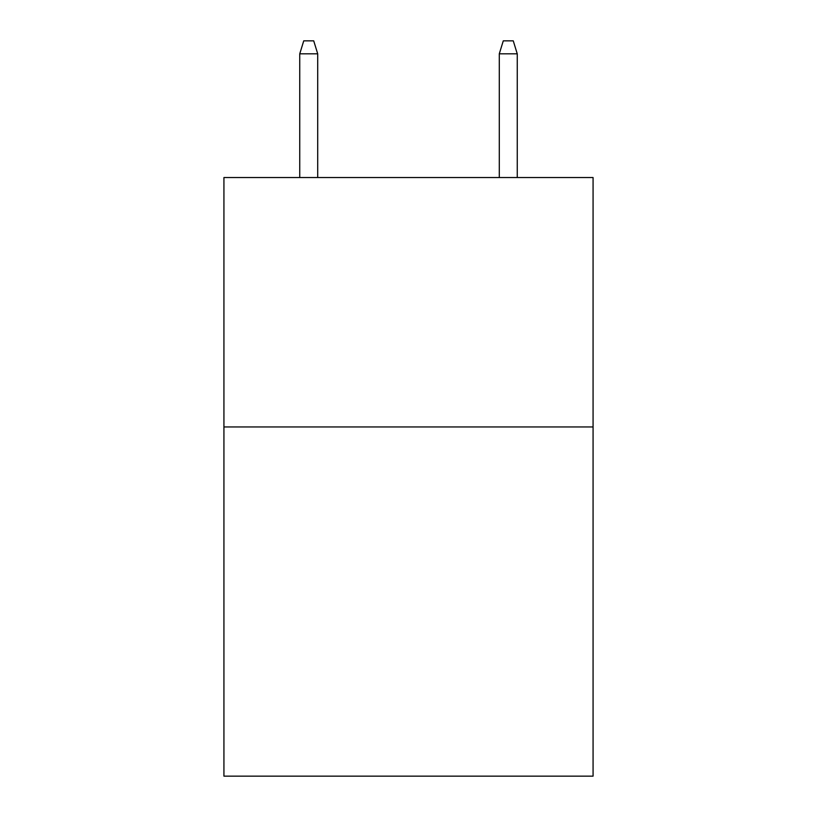<?xml version="1.0" encoding="UTF-8"?>
<svg xmlns="http://www.w3.org/2000/svg" width="817" height="817" viewBox="0 0 817 817"><rect width="100%" height="100%" fill="white"/><g stroke="black" fill="none" stroke-linecap="round" stroke-linejoin="round"><path stroke-width="1.23" d="M593.071 426.954L593.071 776.15L223.929 776.15L223.929 177.534L593.071 177.534L593.071 426.954L223.929 426.954M317.711 177.534L317.711 53.82L299.747 53.82L299.747 177.534M299.747 53.82L303.74 40.85L313.718 40.85L317.711 53.82M499.289 53.82L503.282 40.85L513.26 40.85L517.253 53.82L499.289 53.82L499.289 177.534M517.253 53.82L517.253 177.534"/></g></svg>
